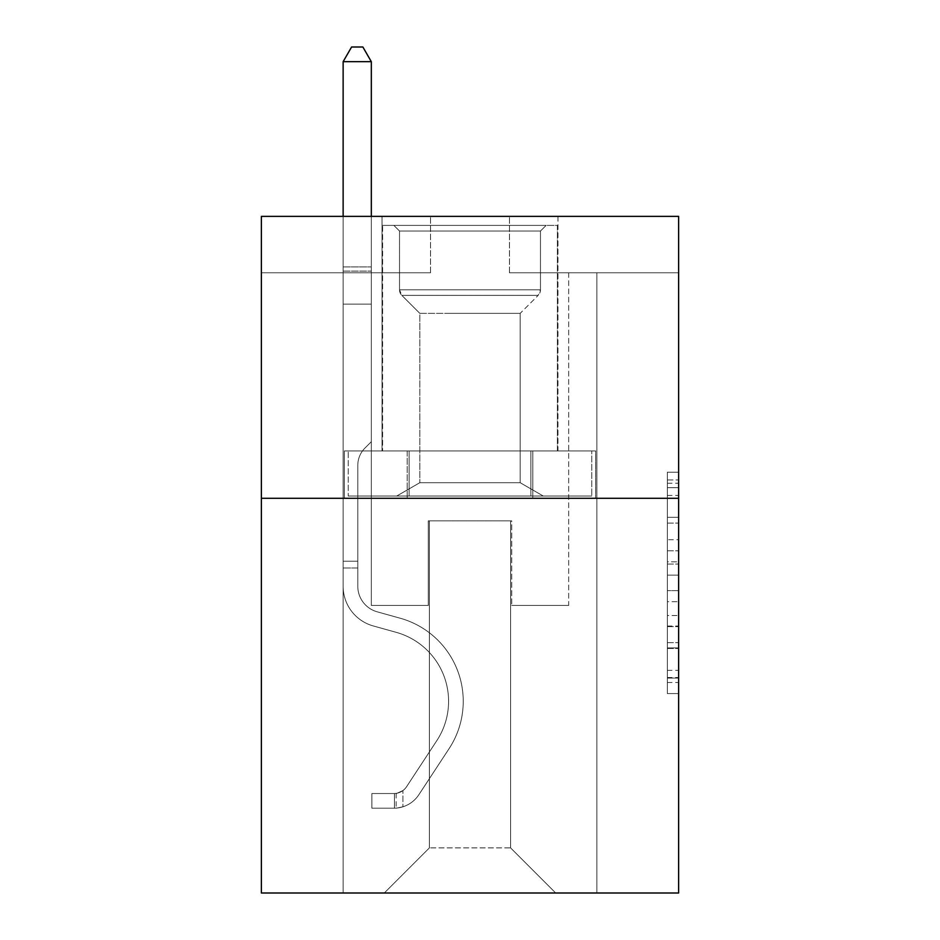 <?xml version="1.0" encoding="UTF-8"?>
<svg xmlns="http://www.w3.org/2000/svg" width="940" height="940" viewBox="0 0 940 940"><rect width="100%" height="100%" fill="white"/><g stroke="black" fill="none" stroke-linecap="round" stroke-linejoin="round"><path stroke-width="0.7" stroke-dasharray="4.7 3.53" d="M667.353 539.713L667.353 575.139L678.621 575.139L678.621 682.511L678.621 483.266L678.621 575.139L667.353 575.139L667.353 479.94L667.353 693.579L667.353 472.197L667.353 678.081L678.621 678.081L667.353 678.081L678.621 678.081L667.353 678.081L667.353 642.655L667.353 693.579L678.621 693.579L678.621 472.197L678.621 677.529L678.621 590.626L667.353 590.626L678.621 590.626L678.621 642.655L678.621 487.684L667.353 487.684L678.621 487.684L678.621 693.579L678.621 483.266L678.621 693.579L667.353 693.579L667.353 472.197L678.621 472.197L678.621 483.266L678.621 472.197L678.621 483.266L678.621 472.197L678.621 479.94L678.621 472.197L667.353 472.197L667.353 487.684L678.621 487.684L667.353 487.684L667.353 539.713L678.621 539.713M557.961 216.376L557.961 450.941L382.039 450.941L557.961 450.941L382.039 450.941L557.961 450.941L557.961 216.376L382.039 216.376L382.039 450.941L382.039 216.376L557.961 216.376M678.621 561.85L678.621 550.781L678.621 561.85L667.353 561.85L667.353 517.294L667.353 648.471L667.353 615.536L678.621 615.536L667.353 615.536L667.353 693.579L678.621 693.579L667.353 693.579L678.621 693.579L667.353 693.579L667.353 472.197L678.621 472.197L667.353 472.197L678.621 472.197L667.353 472.197L667.353 561.85L678.621 561.85M678.621 498.306L678.621 893L261.379 893L261.379 498.306L678.621 498.306L678.621 216.376L509.468 216.376L678.621 216.376L678.621 272.764L678.621 216.376L261.379 216.376L430.532 216.376L261.379 216.376L261.379 498.306L678.621 498.306L261.379 498.306M343.135 893L596.865 893L596.865 272.764L568.677 272.764L596.865 272.764L568.677 272.764L596.865 272.764L568.677 272.764L596.865 272.764L568.677 272.764L596.865 272.764L568.677 272.764L596.865 272.764L568.677 272.764L596.865 272.764L568.677 272.764L596.865 272.764L568.677 272.764L596.865 272.764L568.677 272.764L596.865 272.764L596.865 893L596.865 272.764L596.865 893L596.865 272.764L596.865 893L596.865 272.764L596.865 893L596.865 272.764L596.865 893L596.865 272.764L596.865 893L596.865 272.764L596.865 893L596.865 272.764L596.865 893L596.865 272.764L596.865 893L343.135 893L384.296 893L343.135 893L384.296 893L343.135 893L384.296 893L343.135 893L384.296 893L343.135 893L384.296 893L343.135 893L384.296 893L343.135 893L384.296 893L343.135 893L384.296 893L343.135 893L343.135 272.764L371.323 272.764L343.135 272.764L371.323 272.764L343.135 272.764L371.323 272.764L343.135 272.764L371.323 272.764L343.135 272.764L371.323 272.764L343.135 272.764L371.323 272.764L343.135 272.764L371.323 272.764L343.135 272.764L371.323 272.764L343.135 272.764L371.323 272.764L343.135 272.764L343.135 893M678.621 272.764L509.468 272.764L678.621 272.764M261.379 272.764L430.532 272.764L261.379 272.764L261.379 216.376L261.379 272.764M429.404 847.892L429.404 520.854L429.404 847.892L429.404 520.854L510.596 520.854L510.596 847.892L429.404 847.892L384.296 893L429.404 847.892L429.404 520.854L429.404 847.892L429.404 520.854L428.276 520.854L428.276 605.442L371.323 605.442L371.323 272.764L371.323 605.442L371.323 272.764L371.323 605.442L371.323 272.764L371.323 605.442L371.323 272.764L371.323 605.442L371.323 272.764L371.323 605.442L371.323 272.764L371.323 605.442L371.323 272.764L371.323 605.442L371.323 272.764L371.323 605.442L371.323 272.764L371.323 605.442L428.276 605.442L371.323 605.442L428.276 605.442L371.323 605.442L428.276 605.442L371.323 605.442L428.276 605.442L371.323 605.442L428.276 605.442L371.323 605.442L428.276 605.442L371.323 605.442L428.276 605.442L371.323 605.442L428.276 605.442L371.323 605.442L428.276 605.442L428.276 520.854L428.276 605.442L428.276 520.854L428.276 605.442L428.276 520.854L428.276 605.442L428.276 520.854L428.276 605.442L428.276 520.854L428.276 605.442L428.276 520.854L428.276 605.442L428.276 520.854L428.276 605.442L428.276 520.854L428.276 605.442L428.276 520.854L429.404 520.854L428.276 520.854L429.404 520.854L428.276 520.854L429.404 520.854L428.276 520.854L429.404 520.854L428.276 520.854L429.404 520.854L428.276 520.854L429.404 520.854L428.276 520.854L429.404 520.854L428.276 520.854L429.404 520.854L428.276 520.854L429.404 520.854L429.404 847.892L384.296 893L429.404 847.892L429.404 520.854L429.404 847.892L384.296 893L429.404 847.892L429.404 520.854L429.404 847.892L384.296 893L429.404 847.892L429.404 520.854L429.404 847.892L384.296 893L429.404 847.892L429.404 520.854L429.404 847.892L384.296 893L429.404 847.892L429.404 520.854L429.404 847.892L384.296 893L429.404 847.892L429.404 520.854L429.404 847.892L384.296 893L429.404 847.892L384.296 893L429.404 847.892L510.596 847.892L510.596 520.854L510.596 847.892L555.705 893L510.596 847.892L510.596 520.854L510.596 847.892L555.705 893L510.596 847.892L510.596 520.854L510.596 847.892L555.705 893L510.596 847.892L510.596 520.854L510.596 847.892L555.705 893L510.596 847.892L510.596 520.854L510.596 847.892L555.705 893L510.596 847.892L510.596 520.854L510.596 847.892L555.705 893L510.596 847.892L510.596 520.854L510.596 847.892L555.705 893L510.596 847.892L510.596 520.854L510.596 847.892L555.705 893L510.596 847.892L510.596 520.854L510.596 847.892L555.705 893L510.596 847.892L510.596 520.854L429.404 520.854L429.404 847.892L384.296 893L429.404 847.892M511.724 520.854L510.596 520.854L511.724 520.854L510.596 520.854L511.724 520.854L510.596 520.854L511.724 520.854L510.596 520.854L511.724 520.854L510.596 520.854L511.724 520.854L510.596 520.854L511.724 520.854L510.596 520.854L511.724 520.854L510.596 520.854L511.724 520.854L510.596 520.854L511.724 520.854L511.724 605.442L511.724 520.854M555.705 893L510.596 847.892L555.705 893M509.468 272.764L509.468 216.376L509.468 272.764M430.532 272.764L430.532 216.376L430.532 272.764M568.677 272.764L568.677 605.442L511.724 605.442L568.677 605.442L511.724 605.442L568.677 605.442L511.724 605.442L568.677 605.442L511.724 605.442L568.677 605.442L511.724 605.442L568.677 605.442L511.724 605.442L568.677 605.442L511.724 605.442L568.677 605.442L511.724 605.442L568.677 605.442L511.724 605.442L568.677 605.442L568.677 272.764M595.654 498.306L344.346 498.306L595.654 498.306L595.654 450.941L344.346 450.941L532.827 450.941L532.827 498.306L532.827 450.941L407.173 450.941L407.173 498.306L407.173 450.941L344.346 450.941L344.346 498.306L344.346 450.941L595.654 450.941L595.654 498.306M407.173 450.941L407.173 498.306L407.173 450.941M532.827 450.941L532.827 498.306L532.827 450.941M667.353 575.139L678.621 575.139L667.353 575.139M667.353 479.94L667.353 472.197L667.353 479.94L678.621 479.94L667.353 479.94M667.353 647.918L667.353 601.706L667.353 647.918L678.621 647.918L667.353 647.918M667.353 601.706L667.353 590.626L678.621 590.626L667.353 590.626L667.353 601.706L678.621 601.706L667.353 601.706M667.353 517.294L667.353 487.684L667.353 517.294L678.621 517.294L667.353 517.294M667.353 472.197L678.621 472.197L667.353 472.197L667.353 483.266L667.353 472.197L678.621 472.197M667.353 693.579L678.621 693.579L667.353 693.579L667.353 682.511L667.353 693.579M357.799 561.227L357.799 567.995L343.135 567.995L343.135 561.227L343.135 586.278L343.135 61.664L343.135 304.113L343.135 61.664L371.323 61.664L371.323 266.901L371.323 61.664L343.135 61.664L351.595 47L362.863 47L351.595 47L343.135 61.664L343.135 304.113L343.135 61.664L371.323 61.664L362.863 47L371.323 61.664L371.323 304.113L343.135 304.113L343.135 61.664L351.595 47L362.863 47L351.595 47L343.135 61.664L343.135 304.113L343.135 61.664L371.323 61.664L343.135 61.664L351.595 47L362.863 47L371.323 61.664L362.863 47L351.595 47L343.135 61.664L343.135 304.113L371.323 304.113L371.323 441.694L364.967 448.051A24.499 24.499 0 0 0 357.799 465.382A24.499 24.499 0 0 1 364.967 448.051L371.323 441.694L371.323 61.664L371.323 304.113L343.135 304.113L343.135 586.278A41.16 41.16 0 0 0 373.239 625.934A41.16 41.16 0 0 1 343.135 586.278L343.135 304.113L371.323 304.113L371.323 441.694L364.967 448.051A24.499 24.499 0 0 0 357.799 465.382A24.499 24.499 0 0 1 364.967 448.051L371.323 441.694L371.323 61.664L343.135 61.664L371.323 61.664L362.863 47L371.323 61.664L371.323 304.113L343.135 304.113L343.135 586.278A41.16 41.16 0 0 0 373.239 625.934A41.16 41.16 0 0 1 343.135 586.278L343.135 304.113L371.323 304.113L371.323 441.694L364.967 448.051A24.499 24.499 0 0 0 357.799 465.382A24.499 24.499 0 0 1 364.967 448.051L371.323 441.694L371.323 61.664L343.135 61.664L351.595 47L362.863 47L351.595 47L343.135 61.664L343.135 266.901L343.135 61.664L371.323 61.664L362.863 47L371.323 61.664L371.323 304.113L343.135 304.113L343.135 586.278A41.16 41.16 0 0 0 373.239 625.934A41.16 41.16 0 0 1 343.135 586.278L343.135 304.113L371.323 304.113L371.323 441.694L364.967 448.051A24.499 24.499 0 0 0 357.799 465.382A24.499 24.499 0 0 1 364.967 448.051L371.323 441.694L371.323 61.664L343.135 61.664L351.595 47L362.863 47L351.595 47L343.135 61.664L343.135 271.108L343.135 61.664L371.323 61.664L362.863 47L371.323 61.664L371.323 304.113L343.135 304.113L343.135 586.278A41.16 41.16 0 0 0 373.239 625.934L396.187 632.326L373.239 625.934A41.16 41.16 0 0 1 343.135 586.278L343.135 304.113L371.323 304.113L371.323 441.694L364.967 448.051A24.499 24.499 0 0 0 357.799 465.382A24.499 24.499 0 0 1 364.967 448.051L371.323 441.694L371.323 61.664L343.135 61.664L351.595 47L362.863 47L351.595 47L343.135 61.664L343.135 586.278A41.16 41.16 0 0 0 373.239 625.934A41.16 41.16 0 0 1 343.135 586.278L343.135 304.113L371.323 304.113L371.323 441.694L364.967 448.051A24.499 24.499 0 0 0 357.799 465.382A24.499 24.499 0 0 1 364.967 448.051L371.323 441.694L371.323 304.113L343.135 304.113L343.135 586.278A41.16 41.16 0 0 0 373.239 625.934A41.16 41.16 0 0 1 343.135 586.278L343.135 304.113L371.323 304.113L371.323 271.108L371.323 441.694L364.967 448.051A24.499 24.499 0 0 0 357.799 465.382A24.499 24.499 0 0 1 364.967 448.051L371.323 441.694L371.323 304.113L343.135 304.113L343.135 586.278A41.16 41.16 0 0 0 373.239 625.934L396.187 632.326L373.239 625.934A41.16 41.16 0 0 1 343.135 586.278L343.135 304.113L371.323 304.113L371.323 266.901L371.323 441.694L364.967 448.051A24.499 24.499 0 0 0 357.799 465.382A24.499 24.499 0 0 1 364.967 448.051L371.323 441.694L371.323 304.113L343.135 304.113L343.135 586.278A41.16 41.16 0 0 0 373.239 625.934A41.16 41.16 0 0 1 343.135 586.278L343.135 304.113L371.323 304.113L371.323 61.664L362.863 47L371.323 61.664L371.323 441.694L364.967 448.051A24.499 24.499 0 0 0 357.799 465.382A24.499 24.499 0 0 1 364.967 448.051L371.323 441.694L371.323 304.113L343.135 304.113L343.135 586.278L343.135 567.995L357.799 567.995L357.799 561.227L343.135 561.227L357.799 561.227L357.799 586.278L357.799 465.382L357.799 586.278A26.496 26.496 0 0 0 377.175 611.811A26.496 26.496 0 0 1 357.799 586.278L357.799 465.382L357.799 586.278L357.799 561.227L343.135 561.227L357.799 561.227L357.799 586.278A26.496 26.496 0 0 0 377.175 611.811A26.496 26.496 0 0 1 357.799 586.278L357.799 465.382L357.799 586.278A26.496 26.496 0 0 0 377.175 611.811A26.496 26.496 0 0 1 357.799 586.278L357.799 465.382L357.799 586.278L357.799 561.227L343.135 561.227L357.799 561.227L357.799 586.278A26.496 26.496 0 0 0 377.175 611.811L400.123 618.203L377.175 611.811A26.496 26.496 0 0 1 357.799 586.278L357.799 465.382L357.799 586.278A26.496 26.496 0 0 0 377.175 611.811A26.496 26.496 0 0 1 357.799 586.278L357.799 465.382L357.799 586.278L357.799 561.227L343.135 561.227L357.799 561.227L357.799 586.278A26.496 26.496 0 0 0 377.175 611.811A26.496 26.496 0 0 1 357.799 586.278L357.799 465.382L357.799 586.278A26.496 26.496 0 0 0 377.175 611.811L400.123 618.203L377.175 611.811A26.496 26.496 0 0 1 357.799 586.278L357.799 465.382L357.799 586.278L357.799 561.227L343.135 561.227M394.447 808.189A29.88 29.88 0 0 0 418.864 794.711L449.097 748.628A86.269 86.269 0 0 0 400.123 618.203L377.175 611.811A26.496 26.496 0 0 1 357.799 586.278A26.496 26.496 0 0 0 377.175 611.811A26.496 26.496 0 0 1 357.799 586.278L357.799 465.382L357.799 586.278A26.496 26.496 0 0 0 377.175 611.811L400.123 618.203A86.269 86.269 0 0 1 449.097 748.628A86.269 86.269 0 0 0 400.123 618.203L377.175 611.811A26.496 26.496 0 0 1 357.799 586.278A26.496 26.496 0 0 0 377.175 611.811A26.496 26.496 0 0 1 357.799 586.278A26.496 26.496 0 0 0 377.175 611.811L400.123 618.203L377.175 611.811A26.496 26.496 0 0 1 357.799 586.278A26.496 26.496 0 0 0 377.175 611.811L400.123 618.203L377.175 611.811A26.496 26.496 0 0 1 357.799 586.278A26.496 26.496 0 0 0 377.175 611.811A26.496 26.496 0 0 1 357.799 586.278A26.496 26.496 0 0 0 377.175 611.811L400.123 618.203A86.269 86.269 0 0 1 449.097 748.628A86.269 86.269 0 0 0 400.123 618.203L377.175 611.811A26.496 26.496 0 0 1 357.799 586.278A26.496 26.496 0 0 0 377.175 611.811L400.123 618.203L377.175 611.811A26.496 26.496 0 0 1 357.799 586.278A26.496 26.496 0 0 0 377.175 611.811A26.496 26.496 0 0 1 357.799 586.278A26.496 26.496 0 0 0 377.175 611.811L400.123 618.203L377.175 611.811A26.496 26.496 0 0 1 357.799 586.278A26.496 26.496 0 0 0 377.175 611.811L400.123 618.203A86.269 86.269 0 0 1 449.097 748.628L418.864 794.711L449.097 748.628A86.269 86.269 0 0 0 400.123 618.203L377.175 611.811L400.123 618.203A86.269 86.269 0 0 1 449.097 748.628A86.269 86.269 0 0 0 400.123 618.203L377.175 611.811L400.123 618.203A86.269 86.269 0 0 1 449.097 748.628A86.269 86.269 0 0 0 400.123 618.203L377.175 611.811L400.123 618.203A86.269 86.269 0 0 1 449.097 748.628L418.864 794.711L449.097 748.628A86.269 86.269 0 0 0 400.123 618.203L377.175 611.811L400.123 618.203A86.269 86.269 0 0 1 449.097 748.628A86.269 86.269 0 0 0 400.123 618.203L377.175 611.811L400.123 618.203A86.269 86.269 0 0 1 449.097 748.628A86.269 86.269 0 0 0 400.123 618.203L377.175 611.811L400.123 618.203A86.269 86.269 0 0 1 449.097 748.628L418.864 794.711A29.88 29.88 0 0 1 402.907 806.802A29.88 29.88 0 0 0 418.864 794.711L449.097 748.628A86.269 86.269 0 0 0 400.123 618.203A86.269 86.269 0 0 1 449.097 748.628A86.269 86.269 0 0 0 400.123 618.203A86.269 86.269 0 0 1 449.097 748.628L418.864 794.711L449.097 748.628A86.269 86.269 0 0 0 400.123 618.203A86.269 86.269 0 0 1 449.097 748.628L418.864 794.711L449.097 748.628A86.269 86.269 0 0 0 400.123 618.203A86.269 86.269 0 0 1 449.097 748.628A86.269 86.269 0 0 0 400.123 618.203A86.269 86.269 0 0 1 449.097 748.628L418.864 794.711A29.88 29.88 0 0 1 402.907 806.802C394.213 808.647 394.213 808.647 402.907 806.802C394.213 808.647 394.213 808.647 402.907 806.802A29.88 29.88 0 0 0 418.864 794.711L449.097 748.628A86.269 86.269 0 0 0 400.123 618.203A86.269 86.269 0 0 1 449.097 748.628L418.864 794.711L449.097 748.628A86.269 86.269 0 0 0 400.123 618.203A86.269 86.269 0 0 1 449.097 748.628A86.269 86.269 0 0 0 400.123 618.203A86.269 86.269 0 0 1 449.097 748.628L418.864 794.711L449.097 748.628A86.269 86.269 0 0 0 400.123 618.203A86.269 86.269 0 0 1 449.097 748.628L418.864 794.711A29.88 29.88 0 0 1 402.907 806.802C394.213 808.647 394.213 808.647 402.907 806.802C394.213 808.647 394.213 808.647 402.907 806.802A29.88 29.88 0 0 0 418.864 794.711L449.097 748.628L418.864 794.711A29.88 29.88 0 0 1 402.907 806.802C394.213 808.647 394.213 808.647 402.907 806.802C394.213 808.647 394.213 808.647 402.907 806.802A29.88 29.88 0 0 0 418.864 794.711L449.097 748.628L418.864 794.711A29.88 29.88 0 0 1 402.907 806.802C394.213 808.647 394.213 808.647 402.907 806.802C394.213 808.647 394.213 808.647 402.907 806.802A29.88 29.88 0 0 0 418.864 794.711L449.097 748.628L418.864 794.711A29.88 29.88 0 0 1 402.907 806.802C394.213 808.647 394.213 808.647 402.907 806.802C394.213 808.647 394.213 808.647 402.907 806.802A29.88 29.88 0 0 0 418.864 794.711L449.097 748.628L418.864 794.711A29.88 29.88 0 0 1 402.907 806.802C394.213 808.647 394.213 808.647 402.907 806.802C394.213 808.647 394.213 808.647 402.907 806.802A29.88 29.88 0 0 0 418.864 794.711L449.097 748.628L418.864 794.711A29.88 29.88 0 0 1 402.907 806.802C394.213 808.647 394.213 808.647 402.907 806.802C394.213 808.647 394.213 808.647 402.907 806.802A29.88 29.88 0 0 0 418.864 794.711L449.097 748.628L418.864 794.711A29.88 29.88 0 0 1 402.907 806.802C394.213 808.647 394.213 808.647 402.907 806.802C394.213 808.647 394.213 808.647 402.907 806.802A29.88 29.88 0 0 0 418.864 794.711A29.88 29.88 0 0 1 394.447 808.189L394.447 793.525A15.228 15.228 0 0 0 406.609 786.663L436.841 740.591A71.605 71.605 0 0 0 396.187 632.326A71.605 71.605 0 0 1 436.841 740.591A71.605 71.605 0 0 0 396.187 632.326L373.239 625.934A41.16 41.16 0 0 1 343.135 586.278A41.16 41.16 0 0 0 373.239 625.934L396.187 632.326L373.239 625.934A41.16 41.16 0 0 1 343.135 586.278A41.16 41.16 0 0 0 373.239 625.934A41.16 41.16 0 0 1 343.135 586.278A41.16 41.16 0 0 0 373.239 625.934L396.187 632.326L373.239 625.934A41.16 41.16 0 0 1 343.135 586.278A41.16 41.16 0 0 0 373.239 625.934L396.187 632.326A71.605 71.605 0 0 1 436.841 740.591A71.605 71.605 0 0 0 396.187 632.326L373.239 625.934A41.16 41.16 0 0 1 343.135 586.278A41.16 41.16 0 0 0 373.239 625.934A41.16 41.16 0 0 1 343.135 586.278A41.16 41.16 0 0 0 373.239 625.934L396.187 632.326L373.239 625.934A41.16 41.16 0 0 1 343.135 586.278A41.16 41.16 0 0 0 373.239 625.934L396.187 632.326L373.239 625.934A41.16 41.16 0 0 1 343.135 586.278A41.16 41.16 0 0 0 373.239 625.934A41.16 41.16 0 0 1 343.135 586.278A41.16 41.16 0 0 0 373.239 625.934L396.187 632.326A71.605 71.605 0 0 1 436.841 740.591L406.609 786.663L436.841 740.591A71.605 71.605 0 0 0 396.187 632.326L373.239 625.934A41.16 41.16 0 0 1 343.135 586.278A41.16 41.16 0 0 0 373.239 625.934L396.187 632.326A71.605 71.605 0 0 1 436.841 740.591A71.605 71.605 0 0 0 396.187 632.326L373.239 625.934L396.187 632.326A71.605 71.605 0 0 1 436.841 740.591A71.605 71.605 0 0 0 396.187 632.326L373.239 625.934L396.187 632.326A71.605 71.605 0 0 1 436.841 740.591L406.609 786.663L436.841 740.591A71.605 71.605 0 0 0 396.187 632.326L373.239 625.934L396.187 632.326A71.605 71.605 0 0 1 436.841 740.591A71.605 71.605 0 0 0 396.187 632.326L373.239 625.934L396.187 632.326A71.605 71.605 0 0 1 436.841 740.591A71.605 71.605 0 0 0 396.187 632.326L373.239 625.934L396.187 632.326A71.605 71.605 0 0 1 436.841 740.591L406.609 786.663A15.228 15.228 0 0 1 402.907 790.575C394.365 794.5 394.365 794.5 402.907 790.575C394.365 794.5 394.365 794.5 402.907 790.575A15.228 15.228 0 0 0 406.609 786.663L436.841 740.591A71.605 71.605 0 0 0 396.187 632.326A71.605 71.605 0 0 1 436.841 740.591A71.605 71.605 0 0 0 396.187 632.326A71.605 71.605 0 0 1 436.841 740.591L406.609 786.663L436.841 740.591A71.605 71.605 0 0 0 396.187 632.326A71.605 71.605 0 0 1 436.841 740.591L406.609 786.663L436.841 740.591A71.605 71.605 0 0 0 396.187 632.326A71.605 71.605 0 0 1 436.841 740.591A71.605 71.605 0 0 0 396.187 632.326A71.605 71.605 0 0 1 436.841 740.591L406.609 786.663A15.228 15.228 0 0 1 402.907 790.575C394.365 794.5 394.365 794.5 402.907 790.575C394.365 794.5 394.365 794.5 402.907 790.575A15.228 15.228 0 0 0 406.609 786.663L436.841 740.591A71.605 71.605 0 0 0 396.187 632.326A71.605 71.605 0 0 1 436.841 740.591L406.609 786.663L436.841 740.591A71.605 71.605 0 0 0 396.187 632.326A71.605 71.605 0 0 1 436.841 740.591A71.605 71.605 0 0 0 396.187 632.326A71.605 71.605 0 0 1 436.841 740.591L406.609 786.663L436.841 740.591A71.605 71.605 0 0 0 396.187 632.326A71.605 71.605 0 0 1 436.841 740.591L406.609 786.663A15.228 15.228 0 0 1 402.907 790.575C394.365 794.5 394.365 794.5 402.907 790.575C394.365 794.5 394.365 794.5 402.907 790.575A15.228 15.228 0 0 0 406.609 786.663L436.841 740.591L406.609 786.663A15.228 15.228 0 0 1 402.907 790.575C394.365 794.5 394.365 794.5 402.907 790.575C394.365 794.5 394.365 794.5 402.907 790.575A15.228 15.228 0 0 0 406.609 786.663L436.841 740.591L406.609 786.663A15.228 15.228 0 0 1 402.907 790.575C394.365 794.5 394.365 794.5 402.907 790.575C394.365 794.5 394.365 794.5 402.907 790.575A15.228 15.228 0 0 0 406.609 786.663L436.841 740.591L406.609 786.663A15.228 15.228 0 0 1 402.907 790.575C394.365 794.5 394.365 794.5 402.907 790.575C394.365 794.5 394.365 794.5 402.907 790.575A15.228 15.228 0 0 0 406.609 786.663L436.841 740.591L406.609 786.663A15.228 15.228 0 0 1 402.907 790.575C394.365 794.5 394.365 794.5 402.907 790.575C394.365 794.5 394.365 794.5 402.907 790.575A15.228 15.228 0 0 0 406.609 786.663L436.841 740.591L406.609 786.663A15.228 15.228 0 0 1 402.907 790.575C394.365 794.5 394.365 794.5 402.907 790.575C394.365 794.5 394.365 794.5 402.907 790.575A15.228 15.228 0 0 0 406.609 786.663L436.841 740.591L406.609 786.663A15.228 15.228 0 0 1 402.907 790.575C394.365 794.5 394.365 794.5 402.907 790.575C394.365 794.5 394.365 794.5 402.907 790.575A15.228 15.228 0 0 0 406.609 786.663A15.228 15.228 0 0 1 394.447 793.525L394.447 808.189L371.887 808.2L394.447 808.189A29.88 29.88 0 0 0 418.864 794.711A29.88 29.88 0 0 1 394.447 808.189L394.447 793.525L371.887 793.536L394.447 793.525A15.228 15.228 0 0 0 406.609 786.663A15.228 15.228 0 0 1 394.447 793.525L394.447 808.189L371.887 808.2L371.887 793.536L371.887 808.2L394.447 808.189A29.88 29.88 0 0 0 418.864 794.711A29.88 29.88 0 0 1 394.447 808.189L394.447 793.525L371.887 793.536L394.447 793.525A15.228 15.228 0 0 0 406.609 786.663A15.228 15.228 0 0 1 394.447 793.525L394.447 808.189L371.887 808.2L371.887 793.536L371.887 808.2L394.447 808.189A29.88 29.88 0 0 0 418.864 794.711A29.88 29.88 0 0 1 394.447 808.189L394.447 793.525L371.887 793.536L394.447 793.525A15.228 15.228 0 0 0 406.609 786.663A15.228 15.228 0 0 1 394.447 793.525L394.447 808.189L371.887 808.2L371.887 793.536L371.887 808.2L394.447 808.189A29.88 29.88 0 0 0 418.864 794.711A29.88 29.88 0 0 1 394.447 808.189L394.447 793.525L371.887 793.536L394.447 793.525A15.228 15.228 0 0 0 406.609 786.663A15.228 15.228 0 0 1 394.447 793.525L394.447 808.189L371.887 808.2L371.887 793.536L371.887 808.2L394.447 808.189A29.88 29.88 0 0 0 418.864 794.711A29.88 29.88 0 0 1 394.447 808.189L394.447 793.525L371.887 793.536L394.447 793.525A15.228 15.228 0 0 0 406.609 786.663A15.228 15.228 0 0 1 394.447 793.525L394.447 808.189L371.887 808.2L371.887 793.536L371.887 808.2L394.447 808.189A29.88 29.88 0 0 0 418.864 794.711A29.88 29.88 0 0 1 394.447 808.189L394.447 793.525L371.887 793.536L394.447 793.525A15.228 15.228 0 0 0 406.609 786.663A15.228 15.228 0 0 1 394.447 793.525L394.447 808.189L371.887 808.2L371.887 793.536L371.887 808.2L394.447 808.189A29.88 29.88 0 0 0 418.864 794.711A29.88 29.88 0 0 1 394.447 808.189L394.447 793.525L371.887 793.536L394.447 793.525A15.228 15.228 0 0 0 406.609 786.663A15.228 15.228 0 0 1 394.447 793.525L394.447 808.189L371.887 808.2L371.887 793.536L371.887 808.2L394.447 808.189A29.88 29.88 0 0 0 418.864 794.711A29.88 29.88 0 0 1 394.447 808.189L394.447 793.525L371.887 793.536L394.447 793.525A15.228 15.228 0 0 0 406.609 786.663A15.228 15.228 0 0 1 394.447 793.525L394.447 808.189L371.887 808.2L371.887 793.536L371.887 808.2L394.447 808.189M508.058 225.4L393.884 225.4L508.058 225.4M434.762 231.04L540.476 231.04L434.762 231.04M506.648 496.05L396.704 496.05L506.648 496.05M495.086 482.702L419.816 482.702L495.086 482.702M444.914 313.361L520.184 313.361L444.914 313.361M513.698 225.4L382.603 225.4L513.698 225.4M513.698 450.941L382.603 450.941L513.698 450.941M530.877 450.941L348.247 450.941L591.754 450.941L530.877 450.941L530.877 496.05L348.247 496.05L591.754 496.05L348.247 496.05L530.877 496.05L530.877 450.941L591.754 450.941L591.754 496.05L591.754 450.941L409.123 450.941L409.123 496.05L409.123 450.941L348.247 450.941L348.247 496.05L348.247 450.941L530.877 450.941L530.877 496.05L530.877 450.941M399.524 231.04L393.884 225.4L546.116 225.4L393.884 225.4L399.524 231.04L540.476 231.04L546.116 225.4L540.476 231.04L399.524 231.04L399.524 289.79L540.476 289.79L540.476 231.04L540.476 289.79L399.524 289.79L540.476 289.79L399.524 289.79L401.827 295.372A7.896 7.896 0 0 1 399.524 289.79L399.524 231.04M520.184 482.702L543.297 496.05L396.704 496.05L543.297 496.05L520.184 482.702L419.816 482.702L396.704 496.05L419.816 482.702L520.184 482.702L520.184 313.361L419.816 313.361L419.816 482.702L419.816 313.361L401.827 295.372L538.173 295.372A7.896 7.896 0 0 0 540.476 289.79L538.173 295.372L401.827 295.372L538.173 295.372L401.827 295.372L419.816 313.361L520.184 313.361L538.173 295.372L520.184 313.361L520.184 482.702M382.603 225.4L557.397 225.4L557.397 450.941L382.603 450.941L557.397 450.941L557.397 225.4L382.603 225.4L382.603 450.941L382.603 225.4M409.123 450.941L409.123 496.05L409.123 450.941M343.135 216.376L343.135 61.664L371.323 61.664L343.135 61.664L351.595 47L362.863 47L351.595 47L343.135 61.664L343.135 266.901L343.135 61.664L371.323 61.664L362.863 47L371.323 61.664L371.323 266.901L371.323 61.664L343.135 61.664L351.595 47L362.863 47L351.595 47L343.135 61.664L371.323 61.664L362.863 47L371.323 61.664L371.323 216.376M371.887 793.536L393.884 793.536L371.887 793.536L371.887 808.2L371.887 793.536M343.135 266.901L343.135 271.108L343.135 266.901L371.323 266.901L343.135 266.901M402.907 806.802C394.213 808.647 394.213 808.647 402.907 806.802C394.213 808.647 394.213 808.647 402.907 806.802L402.907 790.575L402.907 806.802M371.323 61.664L362.863 47L351.595 47L343.135 61.664M667.353 642.655L678.621 642.655L667.353 642.655M667.353 626.052L678.621 626.052M667.353 523.11L678.621 523.11L667.353 523.11M667.353 483.266L678.621 483.266M667.353 682.511L678.621 682.511M667.353 670.326L678.621 670.326M667.353 495.439L678.621 495.439M667.353 564.071L678.621 564.071L667.353 564.071M667.353 626.604L678.621 626.604L667.353 626.604M667.353 648.471L678.621 648.471L667.353 648.471M667.353 550.781L678.621 550.781L667.353 550.781M343.135 271.108L371.323 271.108L343.135 271.108M357.799 567.995L343.135 567.995L357.799 567.995M667.353 677.529L678.621 677.529M667.353 678.081L678.621 678.081M667.353 487.684L678.621 487.684M396.139 793.372L396.139 808.106"/><path stroke-width="1.41" d="M678.621 498.306L678.621 893L261.379 893L261.379 216.376L678.621 216.376L678.621 498.306L261.379 498.306M371.323 216.376L371.323 61.664L343.135 61.664L343.135 216.376M343.135 61.664L351.595 47L362.863 47L371.323 61.664"/></g></svg>
